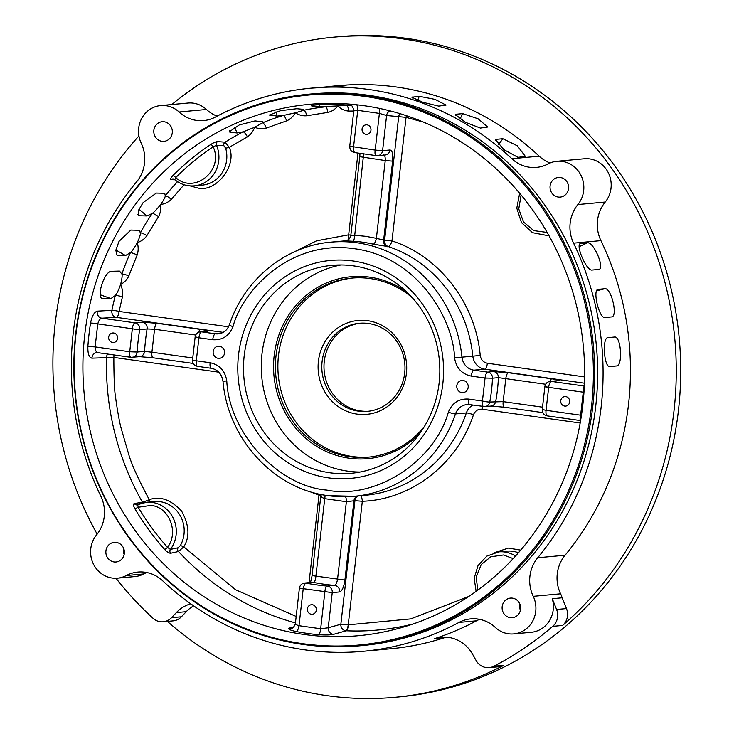 <?xml version="1.0" encoding="UTF-8"?>
<svg xmlns="http://www.w3.org/2000/svg" width="734" height="734" viewBox="0 0 734 734"><rect width="100%" height="100%" fill="white"/><g stroke="black" fill="none" stroke-linecap="round" stroke-linejoin="round"><path stroke-width="1.1" d="M390.075 110.871A5.799 5.468 -84 0 0 386.598 115.504L379.386 113.385A5.799 1.918 100.7 0 0 379.047 108.311M210.759 144.47A264.671 248.716 -95.3 0 0 172.93 175.545A2.899 0.78 44.9 0 1 175.738 177.573C194.299 194.804 224.255 170.196 213.144 146.837L216.475 145.24A29.002 27.25 84.7 0 1 194.327 185.858L202.235 185.124A29.002 27.25 -95.3 0 0 225.687 148.222L229.283 147.323L247.367 136.882A5.799 1.853 62.6 0 0 243.082 131.845L237.073 132.992L229.1 131.936L239.293 124.927L255.056 120.899L263.001 121.872L262.488 122.853L254.68 127.294L243.082 131.845A262.919 247.064 -95.3 0 0 225.099 142.203L217.613 141.579C216.007 141.644 213.722 142.607 210.759 144.47A2.899 0.881 -123.7 0 1 213.144 146.837C199.731 155.792 187.262 166.04 175.738 177.573L174.765 179.509M513.158 558.611L503.496 554.977L490.826 556.767L481.201 564.556L476.238 577.016L477.733 590.164M296.178 616.459L235.586 589.751L183.766 546.858L180.426 545.445L178.123 547.766L170.426 549.399L167.508 547.38C178.958 532.737 169.682 507.121 150.993 505.396L138.175 507.258L137.717 504.662L137.001 504.873A2.899 2.661 81.6 0 1 134.322 503.478C133.083 504.01 133.294 505.809 134.955 508.873L138.175 507.258C146.745 521.626 156.525 534.994 167.508 547.38A2.899 0.615 -41.6 0 1 164.618 549.436C167.031 551.986 169.059 553.243 170.71 553.234L178.472 551.5A262.919 247.064 -95.3 0 0 295.444 622.9M383.643 154.929C384.818 155.168 385.359 157.039 385.249 160.562L359.807 156.672L359.972 153.131M400.058 113.66A5.799 5.468 -84 0 0 398.672 116.77L384.588 240.339L391.984 240.917A5.799 1.835 -71.5 0 1 388.414 246.624L373.285 244.174A5.799 1.89 103.3 0 0 376.386 238.33L384.588 240.339A5.799 5.45 -95.3 0 0 388.414 246.624A127.606 119.917 84.7 0 1 472.824 356.164L480.219 355.439C475.604 303.28 439.253 256.102 391.984 240.917L406.058 117.348L419.83 121.101A5.799 1.853 107 0 0 419.94 120.651M368.541 411.242A44.233 41.563 84.7 0 1 360.577 410.939A44.233 41.563 84.7 0 1 323.978 366.688A44.233 41.563 84.7 0 1 360.422 323.189M404.682 373.12A44.233 41.563 84.7 0 1 367.459 411.352A44.233 41.563 84.7 0 1 358.403 411.141A44.233 41.563 84.7 0 1 322.107 361.504A44.233 41.563 84.7 0 1 359.33 323.272A44.233 41.563 84.7 0 1 368.385 323.492A44.233 41.563 84.7 0 1 404.682 373.12M171.811 104.531A331.493 311.5 84.7 0 1 334.144 37.113L338.585 36.7A331.493 311.5 84.7 0 1 406.443 38.333A331.493 311.5 84.7 0 1 680.684 374.303A331.493 311.5 84.7 0 1 399.461 696.887L395.011 697.3A331.493 311.5 84.7 0 1 327.153 695.667A331.493 311.5 84.7 0 1 167.398 621.404M406.397 373.597A47.132 44.288 84.7 0 1 357.082 414.104A47.132 44.288 84.7 0 1 318.418 361.22A47.132 44.288 84.7 0 1 367.725 320.712A47.132 44.288 84.7 0 1 406.397 373.597M190.748 603.807A34.801 32.7 -95.3 0 0 176.362 612.587L171.527 617.698A14.506 13.625 84.7 0 1 163.196 621.79A14.506 13.625 84.7 0 1 153.039 618.294A331.493 311.5 84.7 0 1 115.99 578.254M97.163 534.141A331.493 311.5 84.7 0 1 138.919 135.946M334.144 37.113A331.493 311.5 84.7 0 1 402.003 38.746A331.493 311.5 84.7 0 1 663.765 277.975A331.493 311.5 84.7 0 1 562.611 625.441A14.506 13.625 -95.3 0 0 566.474 608.569L562.134 597.797A26.103 24.525 -95.3 0 0 560.602 593.806A34.801 32.7 84.7 0 1 565.079 555.225A282.773 265.717 -95.3 0 0 600.926 240.633A34.801 32.7 84.7 0 1 605.238 202.033A26.103 24.525 -95.3 0 0 609.55 175.628A26.103 24.525 -95.3 0 0 589.613 158.902A26.103 24.525 -95.3 0 0 584.264 158.773L556.904 161.297A26.103 24.525 84.7 0 1 562.253 161.425A26.103 24.525 84.7 0 1 582.19 178.151A26.103 24.525 84.7 0 1 577.878 204.557L605.238 202.033M424.252 426.72A89.906 84.483 84.7 0 1 368.193 457.163A89.906 84.483 84.7 0 1 349.788 456.713A89.906 84.483 84.7 0 1 276.021 355.825A89.906 84.483 84.7 0 1 351.687 278.103A89.906 84.483 84.7 0 1 370.083 278.553A89.906 84.483 84.7 0 1 412.361 297.784M369.422 457.034A89.906 84.483 84.7 0 1 352.256 456.493A89.906 84.483 84.7 0 1 277.874 366.027A89.906 84.483 84.7 0 1 352.916 278.002M163.196 621.79L173.077 620.881A14.506 13.625 -95.3 0 0 181.399 616.789L186.243 611.679A34.801 32.7 84.7 0 1 193.638 605.844M560.602 593.806L533.242 596.329A26.103 24.525 84.7 0 1 513.772 633.901L531.26 632.286A26.103 24.525 -95.3 0 0 552.262 598.715L556.592 609.486A14.506 13.625 84.7 0 1 552.73 626.35A331.493 311.5 84.7 0 1 493.89 666.233A14.506 13.625 84.7 0 1 489.138 667.637A14.506 13.625 84.7 0 1 476.127 660.545L472.586 654.251A34.801 32.7 -95.3 0 0 448.492 637.396A34.801 32.7 -95.3 0 0 441.373 637.231A34.801 32.7 -95.3 0 0 434.721 638.598A282.773 265.717 -95.3 0 0 476.458 620.826A34.801 32.7 84.7 0 1 479.632 619.349M476.458 620.826L458.979 622.432A282.773 265.717 84.7 0 1 363.183 651.306L390.543 648.783A282.773 265.717 -95.3 0 0 444.593 637.681A34.801 32.7 84.7 0 1 446.345 637.176M206.456 109.467A26.103 24.525 -95.3 0 0 193.363 103.164A26.103 24.525 -95.3 0 0 188.023 103.035L160.663 105.558A26.103 24.525 84.7 0 1 166.003 105.687A26.103 24.525 84.7 0 1 179.096 111.99L206.456 109.467A34.801 32.7 84.7 0 0 217.126 116.137M319.51 87.465L340.75 85.695L346.017 85.731L338.732 86.465L311.253 88.153A282.773 265.717 84.7 0 0 215.457 117.018A34.801 32.7 84.7 0 1 203.667 120.578A34.801 32.7 84.7 0 1 196.547 120.404A34.801 32.7 84.7 0 1 179.096 111.99M419.169 96.292L435.042 99.365L446.024 105.09L438.703 106.1L423.032 102.338L411.866 97.227L419.169 96.292L417.894 100.485M496.459 139.304L502.882 138.717L517.369 145.846L525.324 156.342L517.984 157.37L503.919 149.663L495.569 139.708L496.459 139.304L495.478 140.634M456.309 114.22L462.732 113.632L478.063 118.77L487.761 127.028L480.412 128.074L465.402 122.294L455.41 114.623L456.309 114.22L455.649 115.541M550.078 162.994A34.801 32.7 84.7 0 1 539.178 156.186A282.773 265.717 -95.3 0 0 396.498 87.025A282.773 265.717 -95.3 0 0 338.622 85.63L328.841 86.529M311.253 88.153A282.773 265.717 84.7 0 1 369.138 89.548A282.773 265.717 84.7 0 1 511.818 158.709L539.178 156.186M556.904 161.297A26.103 24.525 84.7 0 0 548.16 163.902A34.801 32.7 84.7 0 1 536.499 167.389A34.801 32.7 84.7 0 1 529.37 167.224A34.801 32.7 84.7 0 1 511.818 158.709M419.967 433.198A91.355 85.85 84.7 0 1 321.721 449.254A91.355 85.85 84.7 0 1 274.167 355.687A91.355 85.85 84.7 0 1 406.966 292.196M308.831 94.2L311.794 93.924A276.975 260.267 84.7 0 1 368.486 95.292A276.975 260.267 84.7 0 1 597.614 376.001A276.975 260.267 84.7 0 1 362.651 645.525L359.688 645.801A276.975 260.267 84.7 0 1 302.986 644.434A276.975 260.267 84.7 0 1 73.859 363.725A276.975 260.267 84.7 0 1 308.831 94.2A276.975 260.267 84.7 0 1 365.523 95.567A276.975 260.267 84.7 0 1 594.65 376.276A276.975 260.267 84.7 0 1 359.688 645.801M116.247 542.398A9.863 9.267 84.7 0 1 124.404 552.39A9.863 9.267 84.7 0 1 116.045 561.987A9.863 9.267 84.7 0 1 114.027 561.941A9.863 9.267 84.7 0 1 105.861 551.95A9.863 9.267 84.7 0 1 114.229 542.353A9.863 9.267 84.7 0 1 116.247 542.398M512.488 598.137A9.863 9.267 84.7 0 1 520.645 608.128A9.863 9.267 84.7 0 1 512.286 617.725A9.863 9.267 84.7 0 1 510.268 617.679A9.863 9.267 84.7 0 1 502.111 607.688A9.863 9.267 84.7 0 1 510.469 598.091A9.863 9.267 84.7 0 1 512.488 598.137M560.418 177.518A9.863 9.267 84.7 0 1 568.575 187.509A9.863 9.267 84.7 0 1 560.207 197.107A9.863 9.267 84.7 0 1 558.189 197.051A9.863 9.267 84.7 0 1 550.032 187.06A9.863 9.267 84.7 0 1 558.4 177.463A9.863 9.267 84.7 0 1 560.418 177.518M164.168 121.78A9.863 9.267 84.7 0 1 172.334 131.771A9.863 9.267 84.7 0 1 163.966 141.368A9.863 9.267 84.7 0 1 161.948 141.323A9.863 9.267 84.7 0 1 153.791 131.322A9.863 9.267 84.7 0 1 162.15 121.725A9.863 9.267 84.7 0 1 164.168 121.78M116.284 254.514L118.055 255.533L117.036 255.276L115.816 250.257L119.027 241.348L130.817 230.072L139.276 230.32L140.341 232.816C140.644 234.201 139.634 237.467 137.313 242.624C134.45 247.826 132.148 251.175 130.404 252.661A262.919 247.064 -95.3 0 0 121.89 273.984A5.799 0.872 -160.7 0 1 128.835 275.892C127.12 279.562 124.367 282.452 120.569 284.563C122.459 288.682 123.083 292.774 122.45 296.839A5.799 0.716 14.6 0 0 115.357 295.407L110.935 298.582L103.393 298.775C95.264 299.701 104.145 270.488 111.77 271.286L119.312 271.094L121.89 273.984C122.44 275.461 122 278.993 120.569 284.563C118.596 290.178 116.862 293.793 115.357 295.407A262.919 247.064 -95.3 0 0 111.917 310.326L97.301 311.152C94.273 311.987 92.016 315.959 90.539 323.061A266.112 250.065 -95.3 0 0 88.961 334.777A266.112 250.065 -95.3 0 0 87.869 346.558C87.713 353.742 89.071 357.605 91.943 358.155A5.799 5.312 86.8 0 1 96.925 352.623L96.925 352.623A5.799 5.312 86.8 0 1 97.558 352.623M107.623 354.045A5.799 5.312 -93.2 0 0 106.558 357.339A262.919 247.064 -95.3 0 0 142.497 502.304L134.322 503.478M293.857 626.818L289.324 628.093C287.517 628.992 289.829 630.148 296.27 631.57A266.112 250.065 -95.3 0 0 318.409 634.69C325.419 635.158 330.483 635.038 333.603 634.323A5.799 5.413 74.3 0 1 328.226 627.79L340.851 624.249A5.799 5.413 -105.7 0 0 345.742 630.735L346.228 630.781A262.919 247.064 -95.3 0 0 412.985 624.019M582.805 405.076A266.818 250.725 84.7 0 1 403.572 627.019A266.818 250.725 84.7 0 1 84.713 335.016A266.818 250.725 84.7 0 1 355.412 104.641A266.818 250.725 84.7 0 1 582.805 405.076M353.449 265.864A104.411 98.108 84.7 0 1 439.822 371.679A104.411 98.108 84.7 0 1 351.247 473.283A104.411 98.108 84.7 0 1 329.878 472.769A104.411 98.108 84.7 0 1 243.504 366.954A104.411 98.108 84.7 0 1 332.08 265.35A104.411 98.108 84.7 0 1 353.449 265.864M360.1 472.035A104.411 98.108 84.7 0 1 347.659 471.127A104.411 98.108 84.7 0 1 261.332 370.064A104.411 98.108 84.7 0 1 341.007 264.965M302.591 643.654A276.131 259.478 84.7 0 1 76.015 333.786A276.131 259.478 84.7 0 1 364.936 96.438A276.131 259.478 84.7 0 1 591.512 406.306A276.131 259.478 84.7 0 1 302.591 643.654M353.026 260.983A109.43 102.833 84.7 0 1 442.822 383.781A109.43 102.833 84.7 0 1 328.318 477.834A109.43 102.833 84.7 0 1 238.532 355.045A109.43 102.833 84.7 0 1 353.026 260.983M367.073 124.853A4.789 4.496 84.7 0 1 366.972 134.359A4.789 4.496 84.7 0 1 362.036 129.487A4.789 4.496 84.7 0 1 367.073 124.853M565.776 396.599A4.789 4.496 84.7 0 1 565.675 406.104A4.789 4.496 84.7 0 1 560.739 401.232A4.789 4.496 84.7 0 1 565.776 396.599M312.4 604.752A4.789 4.496 84.7 0 1 312.299 614.266A4.789 4.496 84.7 0 1 307.353 609.385A4.789 4.496 84.7 0 1 312.4 604.752M113.687 333.007A4.789 4.496 84.7 0 1 113.587 342.512A4.789 4.496 84.7 0 1 108.65 337.64A4.789 4.496 84.7 0 1 113.687 333.007M218.172 358.311A6.092 5.725 -95.3 0 0 224.586 352.412A6.092 5.725 -95.3 0 0 218.301 346.209A6.092 5.725 -95.3 0 0 218.172 358.311M461.805 392.58A6.092 5.725 -95.3 0 0 468.219 386.68A6.092 5.725 -95.3 0 0 461.934 380.478A6.092 5.725 -95.3 0 0 461.805 392.58M489.138 667.637L499.01 666.729A14.506 13.625 -95.3 0 0 503.772 665.325A331.493 311.5 84.7 0 1 395.011 697.3M143.763 573.933L126.276 575.548A26.103 24.525 84.7 0 1 117.532 578.163L135.019 576.548A26.103 24.525 -95.3 0 0 143.763 573.933A34.801 32.7 84.7 0 1 146.8 572.529M363.183 651.306A282.773 265.717 84.7 0 1 162.627 580.75A34.801 32.7 84.7 0 0 137.937 572.061A34.801 32.7 84.7 0 0 126.276 575.548M117.532 578.163A26.103 24.525 84.7 0 1 93.346 563.914A26.103 24.525 84.7 0 1 96.558 534.903A34.801 32.7 84.7 0 0 100.87 496.294A282.773 265.717 84.7 0 1 136.717 181.711A34.801 32.7 84.7 0 0 141.194 143.13A26.103 24.525 84.7 0 1 160.663 105.558M552.262 598.715L562.134 597.797M513.772 633.901A26.103 24.525 84.7 0 1 495.34 627.46A34.801 32.7 84.7 0 0 470.769 618.881A34.801 32.7 84.7 0 0 458.979 622.432M600.926 240.633L573.566 243.156A34.801 32.7 84.7 0 1 577.878 204.557M604.743 288.737C611.275 287.187 618.34 317.106 611.385 316.932L604.972 317.528C599.173 318.895 592.109 288.967 598.32 289.334L604.743 288.737L596.614 290.811M587.347 242.871C593.714 241.293 605.55 269.516 598.485 269.461L592.063 270.057C586.393 271.305 574.557 243.082 580.933 243.459L587.347 242.871L579.19 246.652M599.017 269.323L598.485 269.461M573.566 243.156A282.773 265.717 84.7 0 1 537.719 557.748L565.079 555.225M614.413 337.034C621.102 335.53 623.184 366.238 616.367 365.972L609.945 366.56C604.018 368.018 601.935 337.31 607.991 337.631L614.459 337.034M533.242 596.329A34.801 32.7 84.7 0 1 537.719 557.748M119.312 271.094L120.027 271.195M101.888 298.233L102.595 298.646M137.854 214.282L139.598 215.75L138.46 215.356L138.368 210.548L143.093 202.639L156.342 193.079L163.7 193.271L164.811 193.629L165.278 195.767C165.352 196.996 163.82 199.914 160.682 204.502C157.012 209.135 154.186 212.117 152.232 213.438L146.956 215.943L138.91 209.19M139.598 215.75L146.956 215.943M177.536 181.674A262.919 247.064 -95.3 0 0 165.278 195.767A5.799 1.422 -141.1 0 1 171.27 199.391C168.471 202.199 164.948 203.905 160.682 204.502C161.141 209.043 160.416 213.108 158.507 216.668A5.799 1.303 34 0 0 152.232 213.438A262.919 247.064 -95.3 0 0 140.341 232.816A5.799 1.165 -151 0 1 146.883 235.632C144.598 238.917 141.405 241.247 137.313 242.624C138.506 247.028 138.451 251.166 137.157 255.037A5.799 1.018 24.2 0 0 130.404 252.661L125.523 255.542L115.853 249.982M118.055 255.533L125.523 255.542M296.784 108.715L303.491 109.348L303.775 110.238L295.334 112.816L283.159 115.495L277.048 116.091L269.36 115.045L280.663 110.65L296.784 108.715M303.491 109.348L303.775 110.238A5.799 1.973 -101.7 0 1 306.711 115.752C302.867 116.11 299.068 115.137 295.334 112.816C293.068 116.66 290.141 119.348 286.554 120.89A5.799 1.945 73.1 0 0 283.159 115.495A262.919 247.064 -95.3 0 0 262.488 122.853A5.799 1.908 -112.3 0 1 266.332 128.083C262.607 129.156 258.726 128.89 254.68 127.294C253.074 131.505 250.633 134.698 247.367 136.882M351.503 105.421A262.919 247.064 -95.3 0 0 346.567 105.457L319.253 106.852L319.097 104.577M312.693 105.494L312.748 106.182L319.253 106.852M346.448 105.109L339.943 104.439C334.3 103.301 305.399 105.155 312.748 106.182L311.849 105.916M123.587 548.225A9.863 9.267 -95.3 0 0 124.165 554.509M519.828 603.954A9.863 9.267 -95.3 0 0 520.406 610.248M357.174 104.824A266.112 250.065 -95.3 0 0 356.293 104.742L348.999 104.384A5.799 5.468 96 0 1 349.164 104.393M172.93 175.545C170.655 177.967 170.077 179.353 171.215 179.692L174.958 179.784M346.567 105.457A5.799 1.982 -91.1 0 1 348.567 111.073C344.714 110.724 341.127 109.063 337.823 106.091C334.961 109.449 331.63 111.559 327.841 112.403A5.799 1.982 83.7 0 0 325.373 106.825A262.919 247.064 -95.3 0 0 303.775 110.238M421.986 121.486L419.83 121.101M194.327 185.858C186.95 186.418 180.344 184.28 174.518 179.426L173.151 178.867A2.899 2.67 -88.4 0 0 171.215 179.692M225.687 148.222L223.925 145.754L216.475 145.24A2.899 2.697 94.7 0 1 217.613 141.579M223.925 145.754A2.899 2.697 -85.1 0 1 225.099 142.203L229.283 147.323C237.587 165.673 215.291 193.574 196.96 187.766L190.06 185.895M356.293 104.742A5.799 1.954 -84.7 0 1 357.724 110.339C354.494 110.32 353.293 110.522 354.109 110.935M583.97 392.268L583.255 392.195C583.374 388.589 583.769 386.543 584.429 386.066M580.603 420.582L580.502 420.545C579.906 420.426 579.943 418.637 580.631 415.187A5.799 0.514 -171.1 0 1 581.447 415.343M468.65 596.513L410.691 618.909L348.237 624.827A5.799 1.963 -87.5 0 1 346.228 630.781L333.603 634.323M318.409 634.69A5.799 1.954 95.3 0 0 320.666 628.754L328.226 627.79L332.236 592.622L339.64 591.934C342.127 591.035 343.879 587.072 344.907 580.062L353.944 500.771L346.375 501.707A5.799 1.963 92.7 0 0 345.54 496.762M295.747 623.221C294.802 623.937 295.885 624.762 299.004 625.707A5.799 1.918 -79.3 0 1 296.27 631.57M324.988 495.184A5.799 1.89 -76.7 0 1 324.722 498.661L346.375 501.707L337.521 579.484C336.823 582.97 335.851 584.943 334.603 585.402L327.19 586.081A5.799 5.45 84.7 0 1 332.236 592.622L299.399 588.154L295.362 623.643C294.04 626.937 292.894 628.405 291.893 628.047L291.893 628.047A5.799 5.413 -105.7 0 1 289.324 628.093M142.891 502.845A2.899 2.652 -98 0 1 142.497 502.304L149.286 499.707C159.939 495.808 170.683 499.56 181.527 510.956C189.234 524.929 189.987 536.893 183.766 546.858L178.472 551.5A2.899 2.679 77.2 0 1 178.123 547.766M137.717 504.662A29.002 27.25 84.7 0 1 146.369 502.285A29.002 27.25 84.7 0 1 152.305 502.432A29.002 27.25 84.7 0 1 174.242 520.424A29.002 27.25 84.7 0 1 170.426 549.399A2.899 2.67 -102.4 0 0 170.71 553.234M137.487 504.753A2.899 2.661 81.6 0 1 137.001 504.873M149.085 502.588L149.286 499.707C138.487 479.513 131.643 464.448 128.762 454.511L120.954 427.573C118.88 419.921 115.715 399.571 115.678 397.7C114.513 392.277 113.898 378.845 113.843 357.412L91.943 358.155M87.869 346.558L95.136 346.898C95.328 350.476 96.246 352.403 97.906 352.659L96.925 352.623M97.301 311.152A5.799 5.312 -93.2 0 0 101.833 318.18C100.108 318.51 98.751 320.419 97.76 323.905A5.799 0.514 8.9 0 0 90.539 323.061M228.522 326.823L119.082 311.427A5.799 0.606 -168.6 0 0 111.917 310.326A5.799 5.312 -93.2 0 0 116.449 317.363L101.833 318.18L134.964 322.841A5.799 1.936 -82 0 0 132.34 328.768L97.76 323.905L95.136 346.898L129.716 351.76L132.34 328.768A5.799 0.532 -170.7 0 0 139.689 329.649A5.799 5.45 -95.3 0 0 134.964 322.841L142.378 322.153L157.168 323.318A5.799 1.936 -82 0 0 154.544 329.245L195.694 335.034M357.999 152.92L348.668 234.825L316.547 240.825L287.067 255.469M521.112 194.978L518.764 208.951L523.507 221.998L533.792 230.632L547.16 232.439M345.742 630.735C346.934 630.066 347.769 628.102 348.237 624.827L362.321 501.267C411.508 499.643 457.291 464.016 473.458 414.783C475.127 410.801 478.017 408.948 482.137 409.214L580.181 423.004M308.803 491.229L319.006 495.175L309.042 582.631M351.118 235.853L354.733 235.284A5.799 1.963 -87.3 0 1 352.568 241.257L345.998 240.89C347.723 241.119 349.329 239.44 350.779 235.843L359.807 156.672M387.433 246.716A5.799 5.45 -95.3 0 1 383.607 240.422L392.635 161.141L385.249 160.562L376.386 238.33L365.615 236.311L354.733 235.284L363.688 153.58M584.328 386.047L551.298 381.405A5.799 1.936 98 0 0 548.674 387.332L544.885 386.497C545.408 383.57 547.151 381.863 550.115 381.377A5.799 5.45 84.7 0 1 551.298 381.405L558.712 380.717C560.409 380.405 558.115 379.772 551.812 378.827A5.799 1.936 98 0 0 549.931 381.396M542.619 407.196L503.166 401.645L489.761 402.039A159.517 149.892 -95.3 0 0 492.477 378.184L485.055 378.038L482.431 401.03L468.631 399.085C459.025 398.461 452.282 402.792 448.382 412.086C434.519 461.759 375.037 499.973 326.924 490.101C278.122 486.339 229.072 432.867 226.788 380.918C225.109 370.835 219.539 364.77 210.107 362.724L196.299 360.779L198.914 337.787L212.722 339.732C222.329 340.356 229.072 336.025 232.962 326.731C242.312 290.765 290.022 239.238 354.43 248.716C418.93 257.368 453.575 320.483 454.557 357.898C456.245 367.982 461.805 374.046 471.246 376.092L485.055 378.038A5.799 1.936 -82 0 1 487.688 372.11A5.799 5.45 84.7 0 1 492.477 378.184L498.404 377.634L505.79 378.652A5.799 1.936 -82 0 1 508.414 372.725L493.606 371.56L487.688 372.11L473.88 370.165L484.743 369.165L584.447 383.194M545.619 384.258L505.79 378.652L503.166 401.645A5.799 1.936 98 0 0 504.341 407.205L504.341 407.205A5.799 1.936 98 0 0 504.487 407.205M309.821 583.291C310.5 582.732 311.253 580.163 312.069 575.603L344.907 580.062M299.399 588.154C299.931 585.227 301.674 583.521 304.628 583.035A5.799 5.45 -95.3 0 1 306.096 583.117A5.799 1.908 101.2 0 0 303.188 588.998L299.004 625.707L320.666 628.754L324.85 592.044A5.799 1.954 94.9 0 1 327.19 586.081A217.521 204.401 84.7 0 1 316.611 584.888A217.521 204.401 84.7 0 1 306.096 583.117L313.51 582.429C314.739 581.97 315.519 579.979 315.859 576.438L324.722 498.661C321.666 497.423 320.575 496.606 321.455 496.202M320.96 494.432L312.069 575.603M153.241 357.807A5.799 1.936 -82 0 1 153.085 357.797L153.085 357.797A5.799 1.936 -82 0 1 151.92 352.237L144.543 351.357A5.799 5.45 84.7 0 1 139.634 356.669L153.085 357.797L193.216 363.44M142.378 322.153A5.799 5.45 -95.3 0 1 147.094 328.96A217.521 204.401 84.7 0 0 144.543 351.357L137.139 352.036A217.521 204.401 84.7 0 1 139.689 329.649L147.094 328.96L154.544 329.245L151.92 352.237L192.592 357.963M198.584 332.291A5.799 1.936 -82 0 1 200.565 329.419L157.168 323.318M355.146 152.644A5.799 1.954 -85.1 0 1 355.027 152.644A5.799 1.954 -85.1 0 1 353.54 147.048L357.724 110.339L379.386 113.385L375.202 150.094L382.588 150.672L386.598 115.504L406.058 117.348A5.799 1.89 -76.5 0 0 406.315 115.651M549.454 237.348L549.968 237.421M376.239 155.608A5.799 1.908 -78.8 0 1 376.056 155.608L355.027 152.644C351.467 151.966 349.714 149.819 349.751 146.213L375.202 150.094A5.799 1.908 -78.8 0 0 376.056 155.608L377.707 155.691A5.799 5.45 -95.3 0 0 382.588 150.672L390.002 149.993A5.799 5.45 -95.3 0 1 385.111 155.002L377.707 155.691A5.799 5.45 -95.3 0 1 376.524 155.663M544.885 386.497L542.261 409.48L546.05 410.324L580.631 415.187L583.255 392.195L548.674 387.332L546.05 410.324A5.799 1.936 98 0 0 547.215 415.884A5.799 1.936 98 0 0 547.371 415.884M542.298 409.196A5.799 0.532 9.3 0 0 546.05 410.324M518.433 552.766A29.002 27.25 -95.3 0 0 512.717 551.289A29.002 27.25 -95.3 0 0 506.772 551.142L498.872 551.867A29.002 27.25 84.7 0 1 504.809 552.014A29.002 27.25 84.7 0 1 515.525 556.033M328.245 495.67A127.606 119.917 -95.3 0 0 354.366 496.294L328.089 495.661C273.764 489.027 227.788 438.84 222.998 381.313L226.788 380.918M373.285 244.174A127.606 119.917 -95.3 0 0 362.981 242.238A127.606 119.917 -95.3 0 0 352.568 241.257M176.362 612.587L186.243 611.679M444.593 637.681L434.721 638.598M134.955 508.873A264.671 248.716 -95.3 0 0 164.618 549.436M180.426 545.445A29.002 27.25 -95.3 0 0 160.214 501.698A29.002 27.25 -95.3 0 0 154.278 501.561L146.369 502.285L137.579 504.698M346.347 240.825A127.606 119.917 84.7 0 0 341.796 241.156L330.933 242.156A127.606 119.917 84.7 0 1 357.054 242.789A127.606 119.917 84.7 0 1 461.961 357.164L472.824 356.164A14.506 13.625 -95.3 0 0 484.743 369.165A5.799 1.936 98 0 0 487.376 363.238C483.33 362.357 480.944 359.761 480.219 355.439M304.628 583.035L312.042 582.356A5.799 5.45 -95.3 0 1 313.51 582.429A217.521 204.401 -95.3 0 0 324.024 584.209A217.521 204.401 -95.3 0 0 334.603 585.402A5.799 5.45 84.7 0 1 339.64 591.934M562.611 625.441L552.73 626.35M493.89 666.233L503.772 665.325M181.399 616.789L171.527 617.698M566.474 608.569L556.592 609.486M110.935 298.582L100.338 294.811M277.048 116.091L276.039 111.834M270.332 115.458L270.048 114.22M237.073 132.992L234.614 127.129M230.173 132.432L229.485 130.799M459.998 119.082L462.732 113.632M498.423 144.745L502.882 138.717M412.425 97.952L412.747 96.879M616.367 365.972L609.119 366.44M171.27 199.391L184.069 184.748M266.332 128.083L286.554 120.89M306.711 115.752L327.841 112.403M348.567 111.073L353.76 111.036M223.164 332.374L116.449 317.363A5.799 1.936 98 0 0 119.082 311.427L122.45 296.839M128.835 275.892L137.157 255.037M146.883 235.632L158.507 216.668M584.594 376.909L487.376 363.238M392.635 161.141C393.204 154.177 392.323 150.461 390.002 149.993M548.729 235.192A29.002 27.25 84.7 0 1 546.83 235.44L548.766 235.256M551.812 378.827L508.414 372.725M520.727 550.105L508.304 548.096L494.67 552.61M348.237 624.827L340.851 624.249L354.926 500.68L353.944 500.771A5.799 5.45 -95.3 0 1 357.715 495.991M113.926 354.935A5.799 1.936 98 0 1 113.843 357.412L218.805 372.175M131.037 357.32A5.799 1.936 -82 0 1 130.891 357.32A5.799 1.936 -82 0 1 129.716 351.76L137.139 352.036A5.799 5.45 84.7 0 1 131.037 357.32M221.145 333.264L215.356 333.805L201.547 331.86L207.474 331.318C209.181 330.997 206.878 330.364 200.565 329.419M347.677 240.339A5.799 1.982 87.4 0 0 348.668 234.825L350.861 235.174M550.115 381.377L557.519 380.689A5.799 5.45 84.7 0 1 558.712 380.717M471.246 376.092A5.799 1.936 98 0 1 473.88 370.165A14.506 13.625 84.7 0 1 461.961 357.164L454.557 357.898M468.631 399.085A5.799 1.936 98 0 0 469.797 404.645L484.945 406.618A5.799 5.45 84.7 0 1 483.752 406.59A5.799 1.936 -82 0 1 483.605 406.59A5.799 1.936 -82 0 1 482.431 401.03A5.799 0.578 10.6 0 0 489.761 402.039A5.799 5.45 84.7 0 1 484.945 406.618L490.872 406.076A5.799 5.45 -95.3 0 0 495.689 401.489A159.517 149.892 -95.3 0 0 498.404 377.634A5.799 5.45 -95.3 0 0 493.606 371.56M544.857 386.772L548.674 387.332M472.889 405.085A14.506 13.625 -95.3 0 0 466.356 412.939L455.493 413.939A14.506 13.625 84.7 0 1 466.98 404.581L469.797 404.645A5.799 1.936 98 0 0 469.953 404.654M466.98 404.581A14.506 13.625 84.7 0 1 469.659 404.618M482.137 409.214A5.799 1.936 98 0 0 482.201 406.388M448.382 412.086A5.799 0.853 -161.2 0 0 455.493 413.939A127.606 119.917 -95.3 0 1 354.366 496.294L365.229 495.294A127.606 119.917 84.7 0 0 466.356 412.939A5.799 0.853 -161.2 0 1 473.458 414.783M360.449 495.734A5.799 1.982 -92.6 0 1 362.321 501.267L354.926 500.68A5.799 5.45 -95.3 0 1 358.697 495.9M319.281 494.074A5.799 1.835 108.5 0 1 319.006 495.175L321.125 495.514M207.474 331.318A5.799 5.45 84.7 0 0 206.291 331.282L200.364 331.832A5.799 5.45 84.7 0 1 201.547 331.86A5.799 1.936 98 0 0 198.914 337.787A5.799 0.578 -169.4 0 1 195.189 336.539L192.482 360.348L196.299 360.779A5.799 1.936 98 0 0 197.464 366.339A5.799 1.936 98 0 0 197.62 366.349M211.429 368.284A5.799 1.936 -82 0 1 211.273 368.284A5.799 1.936 -82 0 1 210.107 362.724M212.722 339.732A5.799 1.936 -82 0 1 215.356 333.805A14.506 13.625 84.7 0 0 218.319 333.878C223.595 333.208 227.301 330.144 229.448 324.676A5.799 0.853 18.8 0 0 232.962 326.731M345.998 240.89L346.099 240.88A5.799 5.45 -95.3 0 1 345.998 240.89L347.228 240.78M498.872 551.867L486.89 556.078L478.036 565.529L474.182 578.172L476.1 591.356M349.751 146.213L353.797 110.724C352.916 106.43 351.347 104.32 349.09 104.375L349.301 104.402M580.41 420.554L547.215 415.884C543.839 415.077 542.187 412.939 542.261 409.48M139.634 356.669L130.891 357.32L97.695 352.65M519.663 193.244L516.791 208.172L521.498 222.65L532.526 232.687L546.83 235.44M542.784 412.618L504.341 407.205L490.872 406.076M192.482 360.348C192.611 363.614 194.271 365.605 197.464 366.339L211.273 368.284C217.824 369.615 221.732 373.955 222.998 381.313M229.448 324.676C244.358 279.397 285.554 245.807 330.933 242.156M200.364 331.832C197.584 332.263 195.859 333.832 195.189 336.539"/></g></svg>
